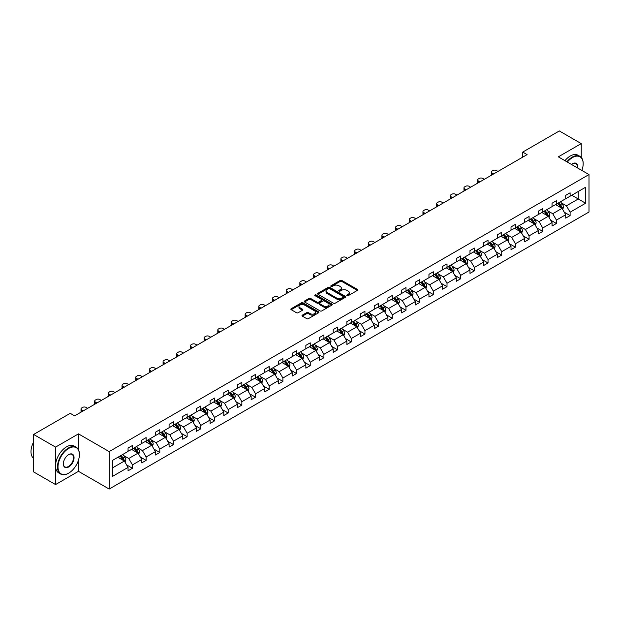 <?xml version="1.0" encoding="UTF-8"?>
<svg xmlns="http://www.w3.org/2000/svg" width="620" height="620" viewBox="0 0 620 620"><rect width="100%" height="100%" fill="white"/><g stroke="black" fill="none" stroke-linecap="round" stroke-linejoin="round"><path stroke-width="0.93" d="M346.999 295.678A0.853 0.488 0 0 0 348.208 295.678L357.353 290.4A1.217 0.705 0 0 0 357.709 289.904A1.217 0.705 0 0 0 357.353 289.401L341.86 280.457A1.217 0.705 0 0 0 340.14 280.457L330.995 285.743A0.853 0.488 0 0 0 332.196 286.432L333.382 285.75A3.898 2.248 0 0 1 338.892 285.75L340.178 286.494A3.898 2.248 0 0 1 341.326 288.091A3.898 2.248 0 0 1 340.178 289.679L339.001 290.362A0.853 0.488 0 0 0 340.202 291.059L341.387 290.369A3.898 2.248 0 0 1 346.89 290.369L348.184 291.121A3.898 2.248 0 0 1 349.324 292.71A3.898 2.248 0 0 1 348.184 294.298L346.999 294.981A0.853 0.488 0 0 0 346.999 295.678L346.999 294.981M302.358 315.138A1.217 0.705 0 0 0 302.002 315.634A1.217 0.705 0 0 0 302.358 316.138L306.706 318.641A1.217 0.705 0 0 0 308.427 318.641L318.579 312.782A1.217 0.705 0 0 0 318.936 312.286A1.217 0.705 0 0 0 318.579 311.79L303.087 302.847A1.217 0.705 0 0 0 301.367 302.847L291.214 308.706A1.217 0.705 0 0 0 290.858 309.202A1.217 0.705 0 0 0 291.214 309.698L296.461 312.728A1.217 0.705 0 0 0 298.181 312.728L302.529 310.225A1.217 0.705 0 0 0 302.885 309.729A1.217 0.705 0 0 0 302.529 309.225L299.925 307.729A3.255 1.883 0 0 1 298.972 306.396A3.255 1.883 0 0 1 300.987 304.66A3.255 1.883 0 0 1 304.529 305.071L314.728 310.953A3.255 1.883 0 0 1 315.681 312.286A3.255 1.883 0 0 1 313.673 314.022A3.255 1.883 0 0 1 310.124 313.612L308.427 312.635A1.217 0.705 0 0 0 306.706 312.635L302.358 315.138L302.358 316.138M78.477 433.876L55.552 447.113L33.627 434.457L33.627 471.913L55.552 484.569L78.477 471.332L109.159 489.048L109.159 451.593L78.477 433.876L78.477 449.756M581.242 157.395L581.242 143.608L558.318 156.845L589 174.561L109.159 451.593M581.242 143.608L559.325 130.952L522.722 152.086L522.722 157.147M33.627 434.457L70.231 413.323L74.617 415.857L527.101 154.613L522.722 152.086M333.467 303.196A1.217 0.705 0 0 0 335.188 303.196L345.348 297.329A1.217 0.705 0 0 0 345.704 296.833A1.217 0.705 0 0 0 345.348 296.337L329.856 287.393A1.217 0.705 0 0 0 328.135 287.393L317.975 293.252A1.217 0.705 0 0 0 317.618 293.748A1.217 0.705 0 0 0 317.975 294.252L333.467 303.196M315.347 295.864A0.853 0.488 0 0 1 316.216 295.98L316.216 294.965L331.964 304.063A1.217 0.705 0 0 1 332.32 304.56A1.217 0.705 0 0 1 331.964 305.055L321.811 310.915A1.217 0.705 0 0 1 320.083 310.915L304.598 301.971L308.938 299.483L308.938 298.468L304.598 300.979A1.217 0.705 0 0 0 304.242 301.475A1.217 0.705 0 0 0 304.598 301.971L304.598 300.979M308.938 299.483A1.217 0.705 0 0 1 310.667 299.483L310.667 298.468A1.217 0.705 0 0 0 308.938 298.468M310.667 298.468L316.944 302.095A1.217 0.705 0 0 0 318.665 302.095L321.548 300.437A1.217 0.705 0 0 0 321.904 299.94A1.217 0.705 0 0 0 321.548 299.437L315.007 295.663A0.853 0.488 0 0 1 316.216 294.965M55.552 447.113L55.552 484.569M112.538 460.373L128.053 451.414L128.053 448.02L132.44 445.493L132.44 448.88L141.732 443.517L141.732 440.123L146.119 437.596L146.119 440.99L155.411 435.62L155.411 432.233L159.79 429.699L159.79 433.093L169.09 427.722L169.09 424.336L173.468 421.802L173.468 425.196L182.761 419.825L182.761 416.439L187.147 413.904L187.147 417.299L196.439 411.936L196.439 408.541L200.826 406.007L200.826 409.401L210.118 404.039L210.118 400.644L214.504 398.11L214.504 401.504L223.797 396.141L223.797 392.747L228.176 390.22L228.176 393.607L237.476 388.244L237.476 384.849L241.854 382.323L241.854 385.71L251.147 380.347L251.147 376.952L255.533 374.426L255.533 377.812L264.825 372.45L264.825 369.055L269.212 366.529L269.212 369.915L278.504 364.552L278.504 361.166L282.89 358.631L282.89 362.026L292.183 356.655L292.183 353.268L296.562 350.734L296.562 354.129L305.854 348.758L305.854 345.371L310.24 342.837L310.24 346.231L319.533 340.861L319.533 337.474L323.919 334.94L323.919 338.334L333.211 332.971L333.211 329.577L337.598 327.042L337.598 330.437L346.89 325.074L346.89 321.679L351.269 319.153L351.269 322.54L360.569 317.176L360.569 313.782L364.947 311.256L364.947 314.642L374.24 309.279L374.24 305.885L378.626 303.358L378.626 306.745L387.919 301.382L387.919 297.988L392.305 295.461L392.305 298.848L401.597 293.485L401.597 290.098L405.984 287.564L405.984 290.958L415.276 285.588L415.276 282.201L419.655 279.667L419.655 283.061L428.955 277.69L428.955 274.303L433.334 271.769L433.334 275.164L442.626 269.793L442.626 266.406L447.012 263.872L447.012 267.267L456.305 261.904L456.305 258.509L460.691 255.975L460.691 259.369L469.983 254.006L469.983 250.612L474.37 248.078L474.37 251.472L483.662 246.109L483.662 242.715L488.041 240.188L488.041 243.575L497.341 238.212L497.341 234.817L501.72 232.291L501.72 235.678L511.012 230.315L511.012 226.92L515.398 224.394L515.398 227.78L524.691 222.417L524.691 219.023L529.077 216.496L529.077 219.891L538.369 214.52L538.369 211.133L542.756 208.599L542.756 211.994L552.048 206.623L552.048 203.236L556.427 200.702L556.427 204.096L565.719 198.726L565.719 195.339L570.106 192.805L570.106 196.199L585.621 187.24L585.621 203.236L570.106 212.195L570.106 215.582L565.719 218.116L565.719 214.722L556.427 220.092L556.427 223.479L552.048 226.013L552.048 222.619L542.756 227.99L542.756 231.376L538.369 233.911L538.369 230.516L529.077 235.879L529.077 239.274L524.691 241.808L524.691 238.413L515.398 243.776L515.398 247.171L511.012 249.705L511.012 246.31L501.72 251.674L501.72 255.068L497.341 257.594L497.341 254.208L488.041 259.571L488.041 262.965L483.662 265.492L483.662 262.105L474.37 267.468L474.37 270.863L469.983 273.389L469.983 270.002L460.691 275.365L460.691 278.76L456.305 281.286L456.305 277.899L447.012 283.262L447.012 286.649L442.626 289.183L442.626 285.789L433.334 291.16L433.334 294.547L428.955 297.081L428.955 293.686L419.655 299.057L419.655 302.444L415.276 304.978L415.276 301.584L405.984 306.954L405.984 310.341L401.597 312.875L401.597 309.481L392.305 314.844L392.305 318.238L387.919 320.772L387.919 317.378L378.626 322.741L378.626 326.135L374.24 328.662L374.24 325.275L364.947 330.638L364.947 334.033L360.569 336.559L360.569 333.173L351.269 338.536L351.269 341.93L346.89 344.457L346.89 341.07L337.598 346.433L337.598 349.827L333.211 352.354L333.211 348.967L323.919 354.33L323.919 357.717L319.533 360.251L319.533 356.856L310.24 362.227L310.24 365.614L305.854 368.148L305.854 364.754L296.562 370.125L296.562 373.511L292.183 376.046L292.183 372.651L282.89 378.022L282.89 381.409L278.504 383.943L278.504 380.548L269.212 385.911L269.212 389.306L264.825 391.84L264.825 388.446L255.533 393.808L255.533 397.203L251.147 399.729L251.147 396.343L241.854 401.706L241.854 405.1L237.476 407.627L237.476 404.24L228.176 409.603L228.176 412.998L223.797 415.524L223.797 412.137L214.504 417.5L214.504 420.895L210.118 423.421L210.118 420.035L200.826 425.397L200.826 428.784L196.439 431.318L196.439 427.924L187.147 433.295L187.147 436.682L182.761 439.216L182.761 435.821L173.468 441.192L173.468 444.579L169.09 447.113L169.09 443.719L159.79 449.089L159.79 452.476L155.411 455.01L155.411 451.616L146.119 456.979L146.119 460.373L141.732 462.907L141.732 459.513L132.44 464.876L132.44 468.271L128.053 470.805L128.053 467.41L112.538 476.369L112.538 460.373M109.159 489.048L589 212.017L589 174.561M131.564 449.392L138.051 453.135L128.758 458.498L123.682 455.568M128.758 458.498L132.44 464.876M138.051 453.135L141.732 459.513M128.053 450.6L128.758 451.011L132.44 448.88M145.235 441.494L151.73 445.238L142.437 450.6L137.361 447.671M142.437 450.6L146.119 456.979M151.73 445.238L155.411 451.616M141.732 442.711L142.437 443.114L146.119 440.99M158.914 433.597L165.4 437.34L156.108 442.711L151.04 439.782M156.108 442.711L159.79 449.089M165.4 437.34L169.09 443.719M155.411 434.814L156.108 435.217L159.79 433.093M172.593 425.7L179.079 429.443L169.787 434.814L164.711 431.884M169.787 434.814L173.468 441.192M179.079 429.443L182.761 435.821M169.09 426.917L169.787 427.32L173.468 425.196M186.271 417.803L192.758 421.546L183.466 426.917L178.389 423.987M183.466 426.917L187.147 433.295M192.758 421.546L196.439 427.924M182.761 419.019L183.466 419.422L187.147 417.299M199.95 409.905L206.437 413.656L197.144 419.019L192.068 416.09M197.144 419.019L200.826 425.397M206.437 413.656L210.118 420.035M196.439 411.122L197.144 411.525L200.826 409.401M213.621 402.008L220.115 405.759L210.815 411.122L205.747 408.193M210.815 411.122L214.504 417.5M220.115 405.759L223.797 412.137M210.118 403.225L210.815 403.628L214.504 401.504M227.3 394.111L233.787 397.862L224.494 403.225L219.418 400.295M224.494 403.225L228.176 409.603M233.787 397.862L237.476 404.24M223.797 395.328L224.494 395.731L228.176 393.607M240.978 386.221L247.465 389.965L238.173 395.328L233.097 392.398M238.173 395.328L241.854 401.706M247.465 389.965L251.147 396.343M237.476 387.43L238.173 387.841L241.854 385.71M254.657 378.324L261.144 382.067L251.852 387.43L246.776 384.501M251.852 387.43L255.533 393.808M261.144 382.067L264.825 388.446M251.147 379.533L251.852 379.944L255.533 377.812M268.336 370.427L274.823 374.17L265.531 379.533L260.454 376.603M265.531 379.533L269.212 385.911M274.823 374.17L278.504 380.548M264.825 371.644L265.531 372.047L269.212 369.915M282.007 362.529L288.502 366.273L279.202 371.644L274.133 368.714M279.202 371.644L282.89 378.022M288.502 366.273L292.183 372.651M278.504 363.746L279.202 364.149L282.89 362.026M295.686 354.632L302.173 358.376L292.88 363.746L287.804 360.817M292.88 363.746L296.562 370.125M302.173 358.376L305.854 364.754M292.183 355.849L292.88 356.252L296.562 354.129M309.365 346.735L315.851 350.478L306.559 355.849L301.483 352.92M306.559 355.849L310.24 362.227M315.851 350.478L319.533 356.856M305.854 347.952L306.559 348.355L310.24 346.231M323.043 338.838L329.53 342.589L320.238 347.952L315.162 345.022M320.238 347.952L323.919 354.33M329.53 342.589L333.211 348.967M319.533 340.054L320.238 340.458L323.919 338.334M336.722 330.94L343.209 334.692L333.917 340.054L328.84 337.125M333.917 340.054L337.598 346.433M343.209 334.692L346.89 341.07M333.211 332.157L333.917 332.56L337.598 330.437M350.393 323.043L356.88 326.794L347.588 332.157L342.519 329.228M347.588 332.157L351.269 338.536M356.88 326.794L360.569 333.173M346.89 324.26L347.588 324.663L351.269 322.54M364.072 315.154L370.558 318.897L361.266 324.26L356.19 321.331M361.266 324.26L364.947 330.638M370.558 318.897L374.24 325.275M360.569 316.363L361.266 316.774L364.947 314.642M377.751 307.257L384.237 311L374.945 316.363L369.869 313.433M374.945 316.363L378.626 322.741M384.237 311L387.919 317.378M374.24 308.466L374.945 308.876L378.626 306.745M391.429 299.359L397.916 303.103L388.624 308.466L383.548 305.536M388.624 308.466L392.305 314.844M397.916 303.103L401.597 309.481M387.919 300.576L388.624 300.979L392.305 298.848M405.1 291.462L411.595 295.205L402.295 300.576L397.226 297.647M402.295 300.576L405.984 306.954M411.595 295.205L415.276 301.584M401.597 292.679L402.295 293.082L405.984 290.958M418.779 283.565L425.266 287.308L415.974 292.679L410.905 289.749M415.974 292.679L419.655 299.057M425.266 287.308L428.955 293.686M415.276 284.781L415.974 285.185L419.655 283.061M432.458 275.668L438.945 279.411L429.652 284.781L424.576 281.852M429.652 284.781L433.334 291.16M438.945 279.411L442.626 285.789M428.955 276.884L429.652 277.287L433.334 275.164M446.137 267.77L452.623 271.521L443.331 276.884L438.255 273.955M443.331 276.884L447.012 283.262M452.623 271.521L456.305 277.899M442.626 268.987L443.331 269.39L447.012 267.267M459.815 259.873L466.302 263.624L457.01 268.987L451.933 266.058M457.01 268.987L460.691 275.365M466.302 263.624L469.983 270.002M456.305 261.09L457.01 261.493L460.691 259.369M473.486 251.976L479.981 255.727L470.681 261.09L465.612 258.16M470.681 261.09L474.37 267.468M479.981 255.727L483.662 262.105M469.983 253.192L470.681 253.596L474.37 251.472M487.165 244.086L493.652 247.829L484.36 253.192L479.283 250.263M484.36 253.192L488.041 259.571M493.652 247.829L497.341 254.208M483.662 245.295L484.36 245.706L488.041 243.575M500.844 236.189L507.331 239.932L498.038 245.295L492.962 242.366M498.038 245.295L501.72 251.674M507.331 239.932L511.012 246.31M497.341 237.398L498.038 237.809L501.72 235.678M514.523 228.292L521.009 232.035L511.717 237.398L506.641 234.469M511.717 237.398L515.398 243.776M521.009 232.035L524.691 238.413M511.012 229.508L511.717 229.912L515.398 227.78M528.201 220.394L534.688 224.138L525.396 229.508L520.32 226.571M525.396 229.508L529.077 235.879M534.688 224.138L538.369 230.516M524.691 221.611L525.396 222.014L529.077 219.891M541.872 212.497L548.367 216.24L539.067 221.611L533.998 218.682M539.067 221.611L542.756 227.99M548.367 216.24L552.048 222.619M538.369 213.714L539.067 214.117L542.756 211.994M555.551 204.6L562.038 208.343L552.745 213.714L547.669 210.785M552.745 213.714L556.427 220.092M562.038 208.343L565.719 214.722M552.048 205.817L552.745 206.22L556.427 204.096M571.772 195.238L578.259 198.981L566.424 205.817L561.348 202.887M566.424 205.817L570.106 212.195M585.621 203.236L578.259 198.981L578.259 191.487L585.621 187.24M565.719 197.919L566.424 198.323L570.106 196.199M112.538 467.868L124.372 461.032L117.885 457.289M124.372 461.032L128.053 467.41M564.278 212.218L570.106 215.582M550.599 220.115L556.427 223.479M536.92 228.013L542.756 231.376M523.241 235.91L529.077 239.274M509.57 243.807L515.398 247.171M495.892 251.704L501.72 255.068M482.213 259.594L488.041 262.965M468.534 267.491L474.37 270.863M454.863 275.388L460.691 278.76M441.184 283.286L447.012 286.649M427.506 291.183L433.334 294.547M413.827 299.08L419.655 302.444M400.148 306.978L405.984 310.341M386.477 314.875L392.305 318.238M372.798 322.772L378.626 326.135M359.12 330.662L364.947 334.033M345.441 338.559L351.269 341.93M331.762 346.456L337.598 349.827M318.091 354.353L323.919 357.717M304.412 362.251L310.24 365.614M290.733 370.148L296.562 373.511M277.055 378.045L282.89 381.409M263.376 385.942L269.212 389.306M249.705 393.84L255.533 397.203M236.026 401.729L241.854 405.1M222.347 409.626L228.176 412.998M208.669 417.524L214.504 420.895M194.998 425.421L200.826 428.784M181.319 433.318L187.147 436.682M167.64 441.215L173.468 444.579M153.962 449.113L159.79 452.476M140.283 457.01L146.119 460.373M126.612 464.907L132.44 468.271M78.477 471.332L78.477 460.149M347.34 295.794L348.184 295.314A3.898 2.248 0 0 0 349.324 293.717L349.324 292.71M341.326 288.091L341.326 289.098A3.898 2.248 0 0 1 340.178 290.687L339.341 291.175M357.353 289.401L357.353 290.4L341.86 281.472A1.217 0.705 0 0 0 340.14 281.472L331.336 286.556M345.348 296.337L345.348 297.329L329.856 288.401A1.217 0.705 0 0 0 328.135 288.401L317.998 294.26L317.975 293.252M343.193 297.181A0.853 0.488 0 0 0 343.193 296.484L329.6 288.633A0.853 0.488 0 0 0 328.391 288.633L327.143 289.354A3.898 2.248 0 0 0 326.004 290.943A3.898 2.248 0 0 0 327.143 292.531L336.435 297.902A3.898 2.248 0 0 0 341.946 297.902L343.193 297.181L343.193 298.189A0.853 0.488 0 0 0 343.441 297.848L343.441 296.833M326.004 290.943L326.004 291.958A3.898 2.248 0 0 0 327.143 293.547L327.143 292.531M343.193 298.189L341.946 298.91A3.898 2.248 0 0 1 336.435 298.91L327.143 293.547M310.667 299.483L316.944 303.11A1.217 0.705 0 0 0 318.665 303.11L321.548 301.444A1.217 0.705 0 0 0 321.904 300.948L321.904 299.94M316.216 295.98L331.948 305.063M323.462 305.862A3.255 1.883 0 0 0 327.011 306.272A3.255 1.883 0 0 0 329.019 304.536A3.255 1.883 0 0 0 328.065 303.203L324.477 301.126A1.217 0.705 0 0 0 322.757 301.126L319.874 302.793A1.217 0.705 0 0 0 319.517 303.288A1.217 0.705 0 0 0 319.874 303.785L323.462 305.862L323.462 306.877A3.255 1.883 0 0 0 327.011 307.28A3.255 1.883 0 0 0 329.019 305.544L329.019 304.536M319.517 303.288L319.517 304.304A1.217 0.705 0 0 0 319.874 304.8L319.874 303.785M323.462 306.877L319.874 304.8M315.681 312.286L315.681 313.294A3.255 1.883 0 0 1 313.673 315.03A3.255 1.883 0 0 1 310.124 314.627L308.427 313.642A1.217 0.705 0 0 0 306.706 313.642L302.374 316.146M298.972 306.396L298.972 307.412A3.255 1.883 0 0 0 299.925 308.737L299.925 307.729M302.529 309.225L302.529 310.225L299.925 308.737M318.579 311.79L318.579 312.782L303.087 303.854A1.217 0.705 0 0 0 301.367 303.854L291.229 309.713M562.704 209.498L563.51 207.173A3.286 1.899 -120 0 0 562.464 204.375L560.495 201.748M493.613 173.949L492.055 173.058A2.48 1.434 -0 0 1 491.335 172.042A2.48 1.434 -0 0 1 492.055 171.035L492.939 170.523A2.48 1.434 -0 0 1 496.442 170.523L497.992 171.422M556.969 205.414L556.109 204.274M491.536 175.15A2.48 1.434 180 0 1 491.335 174.577L491.335 172.042M561.557 208.064L561.736 207.312A3.286 1.899 -120 0 0 560.798 205.336L558.829 202.709M558.008 203.182L560.17 206.072A1.674 0.969 60 0 1 560.48 206.584L561.736 207.312M557.775 203.313L559.744 205.941A3.286 1.899 60 0 1 560.565 207.499M581.855 170.438A15.128 8.734 120 0 0 583.172 163.75A15.128 8.734 120 0 0 572.477 157.573A15.128 8.734 120 0 0 567.339 162.053M566.882 161.789A15.5 8.951 -60 0 1 572.214 157.124A15.5 8.951 -60 0 1 579.964 156.356A15.5 8.951 -60 0 1 583.172 163.448A15.5 8.951 -60 0 1 583.172 163.602M571.47 164.44A7.564 4.363 -60 0 1 572.477 163.75L572.477 163.75A7.564 4.363 -60 0 1 577.724 168.051M564.96 160.673A15.5 8.951 -60 0 1 570.284 156.008A15.5 8.951 -60 0 1 578.034 155.24L579.964 156.356M577.236 167.764A7.192 4.154 120 0 0 575.81 163.548A7.192 4.154 120 0 0 572.337 163.827M68.44 473.285L68.704 473.13A15.128 8.734 120 0 0 68.704 473.13A15.128 8.734 120 0 0 79.399 454.6A15.128 8.734 120 0 0 68.696 448.43A15.128 8.734 120 0 0 58.001 466.953A15.128 8.734 120 0 0 68.696 473.13L68.44 473.285A15.5 8.951 -60 0 1 60.69 474.052A15.5 8.951 -60 0 1 58.311 461.629A15.5 8.951 -60 0 1 68.44 447.973A15.5 8.951 -60 0 1 76.183 447.206A15.5 8.951 -60 0 1 79.399 454.297A15.5 8.951 -60 0 1 79.399 454.452M68.696 466.953A7.564 4.363 -60 0 1 63.349 463.868A7.564 4.363 -60 0 1 68.696 454.6L68.696 454.6A7.564 4.363 -60 0 1 74.051 457.692A7.564 4.363 -60 0 1 68.696 466.953M63.356 463.714A7.192 4.154 120 0 0 64.844 466.852A7.192 4.154 120 0 0 68.44 466.496A7.192 4.154 120 0 0 73.137 460.164A7.192 4.154 120 0 0 72.036 454.398A7.192 4.154 120 0 0 68.564 454.685M60.69 474.052L58.76 472.936A15.5 8.951 -60 0 1 56.381 460.513A15.5 8.951 -60 0 1 66.51 446.857A15.5 8.951 -60 0 1 74.26 446.09L76.183 447.206M33.627 456.219A15.5 8.951 -60 0 1 33.627 449.136M33.627 458.374A15.5 8.951 -60 0 1 33.627 441.921M549.033 217.395L549.839 215.07A3.286 1.899 -120 0 0 548.785 212.272L546.817 209.645M479.934 181.846L478.384 180.955A2.48 1.434 -0 0 1 477.656 179.94A2.48 1.434 -0 0 1 478.384 178.924L479.26 178.421A2.48 1.434 -0 0 1 482.763 178.421L484.321 179.32M543.29 213.311L542.438 212.172M477.865 183.04A2.48 1.434 180 0 1 477.656 182.474L477.656 179.94M547.879 215.962L548.064 215.21A3.286 1.899 -120 0 0 547.119 213.233L545.15 210.606M544.329 211.079L546.499 213.97A1.674 0.969 60 0 1 546.801 214.481L548.064 215.21M544.104 211.211L546.073 213.838A3.286 1.899 60 0 1 546.886 215.388M535.355 225.292L536.161 222.968A3.286 1.899 -120 0 0 535.107 220.17L533.138 217.542M466.256 189.743L464.706 188.852A2.48 1.434 -0 0 1 463.977 187.837A2.48 1.434 -0 0 1 464.706 186.822L465.581 186.318A2.48 1.434 -0 0 1 469.092 186.318L470.642 187.217M529.612 221.208L528.759 220.069M464.186 190.937A2.48 1.434 180 0 1 463.977 190.363L463.977 187.837M534.2 223.859L534.386 223.107A3.286 1.899 -120 0 0 533.448 221.131L531.48 218.504M530.65 218.976L532.82 221.867A1.674 0.969 60 0 1 533.122 222.379L534.386 223.107M530.425 219.108L532.394 221.735A3.286 1.899 60 0 1 533.208 223.285M521.676 233.19L522.482 230.865A3.286 1.899 -120 0 0 521.436 228.067L519.467 225.432M452.577 197.641L451.027 196.742A2.48 1.434 -0 0 1 450.298 195.734A2.48 1.434 -0 0 1 451.027 194.719L451.903 194.215A2.48 1.434 -0 0 1 455.413 194.215L456.963 195.106M515.933 229.106L515.081 227.966M450.507 198.834A2.48 1.434 180 0 1 450.298 198.261L450.298 195.734M520.521 231.756L520.707 231.004A3.286 1.899 -120 0 0 519.769 229.028L517.801 226.401M516.979 226.874L519.142 229.764A1.674 0.969 60 0 1 519.444 230.276L520.707 231.004M516.747 227.005L518.715 229.633A3.286 1.899 60 0 1 519.537 231.183M507.997 241.087L508.803 238.754A3.286 1.899 -120 0 0 507.757 235.956L505.788 233.329M438.906 205.538L437.348 204.639A2.48 1.434 -0 0 1 436.627 203.631A2.48 1.434 -0 0 1 437.348 202.616L438.224 202.112A2.48 1.434 -0 0 1 441.735 202.112L443.285 203.004M502.254 237.003L501.402 235.863M436.829 206.731A2.48 1.434 180 0 1 436.627 206.158L436.627 203.631M506.85 239.653L507.028 238.901A3.286 1.899 -120 0 0 506.091 236.925L504.122 234.29M503.3 234.771L505.463 237.662A1.674 0.969 60 0 1 505.773 238.173L507.028 238.901M503.068 234.903L505.036 237.53A3.286 1.899 60 0 1 505.858 239.08M494.318 248.984L495.124 246.651A3.286 1.899 -120 0 0 494.078 243.854L492.11 241.226M425.227 213.435L423.677 212.536A2.48 1.434 -0 0 1 422.949 211.529A2.48 1.434 -0 0 1 423.677 210.513L424.553 210.01A2.48 1.434 -0 0 1 428.056 210.01L429.606 210.901M488.583 244.9L487.723 243.761M423.158 214.629A2.48 1.434 180 0 1 422.949 214.055L422.949 211.529M493.171 247.551L493.357 246.791A3.286 1.899 -120 0 0 492.412 244.815L490.443 242.188M489.622 242.668L491.784 245.559A1.674 0.969 60 0 1 492.094 246.062L493.357 246.791M489.389 242.8L491.358 245.427A3.286 1.899 60 0 1 492.179 246.977M480.647 256.882L481.453 254.549A3.286 1.899 -120 0 0 480.399 251.751L478.431 249.124M411.548 221.332L409.998 220.433A2.48 1.434 -0 0 1 409.27 219.418A2.48 1.434 -0 0 1 409.998 218.411L410.874 217.907A2.48 1.434 -0 0 1 414.377 217.907L415.935 218.798M474.904 252.797L474.052 251.658M409.479 222.526A2.48 1.434 180 0 1 409.27 221.952L409.27 219.418M479.493 255.448L479.679 254.688A3.286 1.899 -120 0 0 478.733 252.712L476.764 250.085M475.943 250.565L478.113 253.456A1.674 0.969 60 0 1 478.415 253.96L479.679 254.688M475.718 250.697L477.687 253.324A3.286 1.899 60 0 1 478.5 254.874M466.969 264.779L467.775 262.446A3.286 1.899 -120 0 0 466.728 259.648L464.76 257.021M397.87 229.229L396.32 228.331A2.48 1.434 -0 0 1 395.591 227.315A2.48 1.434 -0 0 1 396.32 226.308L397.195 225.796A2.48 1.434 -0 0 1 400.706 225.796L402.256 226.695M461.226 260.695L460.373 259.555M395.8 230.423A2.48 1.434 180 0 1 395.591 229.85L395.591 227.315M465.814 263.345L466 262.586A3.286 1.899 -120 0 0 465.062 260.609L463.094 257.982M462.264 258.455L464.434 261.353A1.674 0.969 60 0 1 464.736 261.857L466 262.586M462.039 258.594L464.008 261.221A3.286 1.899 60 0 1 464.822 262.772M453.29 272.668L454.096 270.343A3.286 1.899 -120 0 0 453.05 267.546L451.081 264.918M384.191 237.119L382.641 236.228A2.48 1.434 -0 0 1 381.912 235.213A2.48 1.434 -0 0 1 382.641 234.205L383.517 233.694A2.48 1.434 -0 0 1 387.027 233.694L388.577 234.593M447.547 268.592L446.695 267.445M382.122 238.32A2.48 1.434 180 0 1 381.912 237.747L381.912 235.213M452.135 271.235L452.321 270.483A3.286 1.899 -120 0 0 451.383 268.507L449.415 265.879M448.593 266.352L450.756 269.243A1.674 0.969 60 0 1 451.058 269.754L452.321 270.483M448.361 266.484L450.329 269.111A3.286 1.899 60 0 1 451.151 270.669M439.611 280.565L440.417 278.24A3.286 1.899 -120 0 0 439.371 275.443L437.402 272.815M370.52 245.016L368.962 244.125A2.48 1.434 -0 0 1 368.241 243.11A2.48 1.434 -0 0 1 368.962 242.102L369.846 241.591A2.48 1.434 -0 0 1 373.349 241.591L374.899 242.49M433.868 276.481L433.016 275.342M368.443 246.218A2.48 1.434 180 0 1 368.241 245.644L368.241 243.11M438.464 279.132L438.642 278.38A3.286 1.899 -120 0 0 437.704 276.404L435.736 273.776M434.914 274.249L437.077 277.14A1.674 0.969 60 0 1 437.387 277.651L438.642 278.38M434.682 274.381L436.65 277.008A3.286 1.899 60 0 1 437.472 278.566M425.932 288.463L426.738 286.138A3.286 1.899 -120 0 0 425.692 283.34L423.724 280.713M356.841 252.913L355.291 252.022A2.48 1.434 -0 0 1 354.562 251.007A2.48 1.434 -0 0 1 355.291 249.992L356.167 249.488A2.48 1.434 -0 0 1 359.67 249.488L361.22 250.387M420.197 284.379L419.345 283.239M354.772 254.115A2.48 1.434 180 0 1 354.562 253.541L354.562 251.007M424.785 287.029L424.971 286.277A3.286 1.899 -120 0 0 424.026 284.301L422.057 281.674M421.236 282.147L423.406 285.037A1.674 0.969 60 0 1 423.708 285.549L424.971 286.277M421.003 282.278L422.972 284.906A3.286 1.899 60 0 1 423.793 286.456M412.261 296.36L413.067 294.035A3.286 1.899 -120 0 0 412.013 291.237L410.045 288.61M343.162 260.811L341.612 259.92A2.48 1.434 -0 0 1 340.884 258.904A2.48 1.434 -0 0 1 341.612 257.889L342.488 257.385A2.48 1.434 -0 0 1 345.991 257.385L347.549 258.284M406.518 292.276L405.666 291.137M341.093 262.004A2.48 1.434 180 0 1 340.884 261.438L340.884 258.904M411.107 294.926L411.293 294.175A3.286 1.899 -120 0 0 410.347 292.198L408.379 289.571M407.557 290.044L409.727 292.935A1.674 0.969 60 0 1 410.029 293.446L411.293 294.175M407.332 290.175L409.301 292.803A3.286 1.899 60 0 1 410.114 294.353M398.582 304.257L399.389 301.932A3.286 1.899 -120 0 0 398.342 299.135L396.374 296.5M329.483 268.708L327.933 267.809A2.48 1.434 -0 0 1 327.205 266.801A2.48 1.434 -0 0 1 327.933 265.786L328.809 265.283A2.48 1.434 -0 0 1 332.32 265.283L333.87 266.174M392.84 300.173L391.987 299.034M327.414 269.901A2.48 1.434 180 0 1 327.205 269.328L327.205 266.801M397.428 302.824L397.614 302.072A3.286 1.899 -120 0 0 396.676 300.096L394.708 297.468M393.878 297.941L396.048 300.832A1.674 0.969 60 0 1 396.351 301.343L397.614 302.072M393.654 298.073L395.622 300.7A3.286 1.899 60 0 1 396.444 302.25M384.904 312.154L385.71 309.822A3.286 1.899 -120 0 0 384.663 307.024L382.695 304.397M315.805 276.605L314.255 275.706A2.48 1.434 -0 0 1 313.534 274.699A2.48 1.434 -0 0 1 314.255 273.683L315.131 273.18A2.48 1.434 -0 0 1 318.641 273.18L320.191 274.071M379.161 308.07L378.308 306.931M313.736 277.799A2.48 1.434 180 0 1 313.534 277.225L313.534 274.699M383.749 310.721L383.935 309.969A3.286 1.899 -120 0 0 382.997 307.993L381.029 305.358M380.207 305.838L382.37 308.729A1.674 0.969 60 0 1 382.672 309.24L383.935 309.969M379.975 305.97L381.943 308.597A3.286 1.899 60 0 1 382.765 310.147M371.225 320.052L372.031 317.719A3.286 1.899 -120 0 0 370.985 314.921L369.016 312.294M302.134 284.502L300.576 283.603A2.48 1.434 -0 0 1 299.855 282.596A2.48 1.434 -0 0 1 300.576 281.581L301.46 281.077A2.48 1.434 -0 0 1 304.963 281.077L306.512 281.968M365.482 315.967L364.63 314.828M300.057 285.696A2.48 1.434 180 0 1 299.855 285.123L299.855 282.596M370.078 318.618L370.256 317.858A3.286 1.899 -120 0 0 369.319 315.882L367.35 313.255M366.529 313.736L368.691 316.626A1.674 0.969 60 0 1 369.001 317.13L370.256 317.858M366.296 313.867L368.264 316.495A3.286 1.899 60 0 1 369.086 318.045M357.546 327.949L358.352 325.616A3.286 1.899 -120 0 0 357.306 322.819L355.338 320.191M288.455 292.4L286.905 291.501A2.48 1.434 -0 0 1 286.176 290.493A2.48 1.434 -0 0 1 286.905 289.478L287.781 288.974A2.48 1.434 -0 0 1 291.284 288.974L292.834 289.865M351.811 323.865L350.959 322.726M286.386 293.593A2.48 1.434 180 0 1 286.176 293.02L286.176 290.493M356.399 326.515L356.585 325.756A3.286 1.899 -120 0 0 355.64 323.779L353.671 321.152M352.85 321.633L355.02 324.524A1.674 0.969 60 0 1 355.322 325.027L356.585 325.756M352.625 321.764L354.594 324.392A3.286 1.899 60 0 1 355.407 325.942M343.875 335.846L344.681 333.513A3.286 1.899 -120 0 0 343.627 330.716L341.659 328.089M274.776 300.297L273.226 299.398A2.48 1.434 -0 0 1 272.498 298.383A2.48 1.434 -0 0 1 273.226 297.375L274.102 296.864A2.48 1.434 -0 0 1 277.613 296.864L279.163 297.763M338.132 331.762L337.28 330.623M272.707 301.49A2.48 1.434 180 0 1 272.498 300.917L272.498 298.383M342.721 334.413L342.906 333.653A3.286 1.899 -120 0 0 341.961 331.677L339.993 329.05M339.171 329.522L341.341 332.421A1.674 0.969 60 0 1 341.643 332.925L342.906 333.653M338.946 329.662L340.915 332.289A3.286 1.899 60 0 1 341.728 333.839M330.197 343.736L331.003 341.411A3.286 1.899 -120 0 0 329.956 338.613L327.988 335.986M261.097 308.187L259.548 307.295A2.48 1.434 -0 0 1 258.819 306.28A2.48 1.434 -0 0 1 259.548 305.272L260.423 304.761A2.48 1.434 -0 0 1 263.934 304.761L265.484 305.66M324.454 339.659L323.601 338.52M259.028 309.388A2.48 1.434 180 0 1 258.819 308.814L258.819 306.28M329.042 342.302L329.228 341.55A3.286 1.899 -120 0 0 328.29 339.574L326.322 336.947M325.492 337.42L327.662 340.318A1.674 0.969 60 0 1 327.964 340.822L329.228 341.55M325.267 337.551L327.236 340.178A3.286 1.899 60 0 1 328.058 341.736M316.518 351.633L317.324 349.308A3.286 1.899 -120 0 0 316.278 346.51L314.309 343.883M247.419 316.084L245.869 315.192A2.48 1.434 -0 0 1 245.148 314.177A2.48 1.434 -0 0 1 245.869 313.17L246.745 312.658A2.48 1.434 -0 0 1 250.255 312.658L251.805 313.557M310.775 347.549L309.923 346.41M245.35 317.285A2.48 1.434 180 0 1 245.148 316.712L245.148 314.177M315.371 350.199L315.549 349.447A3.286 1.899 -120 0 0 314.611 347.471L312.643 344.844M311.821 345.317L313.983 348.208A1.674 0.969 60 0 1 314.286 348.719L315.549 349.447M311.589 345.449L313.557 348.076A3.286 1.899 60 0 1 314.379 349.634M302.839 359.53L303.645 357.205A3.286 1.899 -120 0 0 302.599 354.408L300.63 351.78M233.748 323.981L232.19 323.09A2.48 1.434 -0 0 1 231.469 322.075A2.48 1.434 -0 0 1 232.19 321.059L233.074 320.555A2.48 1.434 -0 0 1 236.577 320.555L238.126 321.454M297.104 355.446L296.244 354.307M231.671 325.182A2.48 1.434 180 0 1 231.469 324.609L231.469 322.075M301.692 358.096L301.87 357.345A3.286 1.899 -120 0 0 300.933 355.369L298.964 352.741M298.142 353.214L300.305 356.105A1.674 0.969 60 0 1 300.615 356.616L301.87 357.345M297.91 353.346L299.879 355.973A3.286 1.899 60 0 1 300.7 357.523M289.168 367.428L289.974 365.103A3.286 1.899 -120 0 0 288.92 362.305L286.952 359.678M220.069 331.878L218.519 330.987A2.48 1.434 -0 0 1 217.79 329.972A2.48 1.434 -0 0 1 218.519 328.957L219.395 328.453A2.48 1.434 -0 0 1 222.898 328.453L224.456 329.352M283.425 363.343L282.573 362.204M218 333.072A2.48 1.434 180 0 1 217.79 332.506L217.79 329.972M288.013 365.994L288.199 365.242A3.286 1.899 -120 0 0 287.254 363.266L285.285 360.638M284.464 361.111L286.634 364.002A1.674 0.969 60 0 1 286.936 364.513L288.199 365.242M284.239 361.243L286.208 363.87A3.286 1.899 60 0 1 287.021 365.42M275.489 375.325L276.295 373A3.286 1.899 -120 0 0 275.241 370.202L273.273 367.575M206.39 339.776L204.84 338.877A2.48 1.434 -0 0 1 204.112 337.869A2.48 1.434 -0 0 1 204.84 336.854L205.716 336.35A2.48 1.434 -0 0 1 209.227 336.35L210.777 337.241M269.747 371.24L268.894 370.101M204.321 340.969A2.48 1.434 180 0 1 204.112 340.396L204.112 337.869M274.335 373.891L274.521 373.139A3.286 1.899 -120 0 0 273.583 371.163L271.614 368.536M270.785 369.009L272.955 371.899A1.674 0.969 60 0 1 273.257 372.411L274.521 373.139M270.56 369.14L272.529 371.767A3.286 1.899 60 0 1 273.342 373.317M261.81 383.222L262.617 380.889A3.286 1.899 -120 0 0 261.57 378.091L259.602 375.464M192.712 347.673L191.161 346.774A2.48 1.434 -0 0 1 190.433 345.766A2.48 1.434 -0 0 1 191.161 344.751L192.037 344.247A2.48 1.434 -0 0 1 195.548 344.247L197.098 345.138M256.068 379.138L255.215 377.999M190.642 348.866A2.48 1.434 180 0 1 190.433 348.293L190.433 345.766M260.656 381.788L260.842 381.037A3.286 1.899 -120 0 0 259.904 379.06L257.935 376.433M257.114 376.906L259.276 379.797A1.674 0.969 60 0 1 259.579 380.308L260.842 381.037M256.882 377.038L258.85 379.665A3.286 1.899 60 0 1 259.672 381.215M248.132 391.119L248.938 388.787A3.286 1.899 -120 0 0 247.892 385.989L245.923 383.362M179.041 355.57L177.483 354.671A2.48 1.434 -0 0 1 176.762 353.663A2.48 1.434 -0 0 1 177.483 352.648L178.358 352.144A2.48 1.434 -0 0 1 181.869 352.144L183.419 353.036M242.389 387.035L241.537 385.896M176.964 356.763A2.48 1.434 180 0 1 176.762 356.19L176.762 353.663M246.985 389.685L247.163 388.926A3.286 1.899 -120 0 0 246.225 386.95L244.257 384.322M243.435 384.803L245.597 387.694A1.674 0.969 60 0 1 245.908 388.197L247.163 388.926M243.203 384.935L245.171 387.562A3.286 1.899 60 0 1 245.993 389.112M234.453 399.017L235.259 396.684A3.286 1.899 -120 0 0 234.213 393.886L232.244 391.259M165.362 363.467L163.812 362.568A2.48 1.434 -0 0 1 163.083 361.561A2.48 1.434 -0 0 1 163.812 360.546L164.688 360.042A2.48 1.434 -0 0 1 168.191 360.042L169.741 360.933M228.718 394.932L227.858 393.793M163.292 364.661A2.48 1.434 180 0 1 163.083 364.087L163.083 361.561M233.306 397.583L233.492 396.823A3.286 1.899 -120 0 0 232.547 394.847L230.578 392.22M229.756 392.7L231.919 395.591A1.674 0.969 60 0 1 232.229 396.095L233.492 396.823M229.524 392.832L231.493 395.459A3.286 1.899 60 0 1 232.314 397.009M220.782 406.914L221.588 404.581A3.286 1.899 -120 0 0 220.534 401.783L218.565 399.156M151.683 371.365L150.133 370.466A2.48 1.434 -0 0 1 149.405 369.45A2.48 1.434 -0 0 1 150.133 368.443L151.009 367.931A2.48 1.434 -0 0 1 154.512 367.931L156.07 368.83M215.039 402.829L214.187 401.69M149.614 372.558A2.48 1.434 180 0 1 149.405 371.985L149.405 369.45M219.627 405.48L219.813 404.721A3.286 1.899 -120 0 0 218.868 402.744L216.899 400.117M216.078 400.597L218.248 403.488A1.674 0.969 60 0 1 218.55 403.992L219.813 404.721M215.853 400.729L217.822 403.357A3.286 1.899 60 0 1 218.635 404.907M207.103 414.811L207.909 412.478A3.286 1.899 -120 0 0 206.863 409.68L204.894 407.053M138.004 379.262L136.454 378.363A2.48 1.434 -0 0 1 135.726 377.347A2.48 1.434 -0 0 1 136.454 376.34L137.33 375.829A2.48 1.434 -0 0 1 140.841 375.829L142.391 376.728M201.361 410.727L200.508 409.588M135.935 380.455A2.48 1.434 180 0 1 135.726 379.882L135.726 377.347M205.949 413.37L206.135 412.618A3.286 1.899 -120 0 0 205.197 410.642L203.228 408.014M202.399 408.487L204.569 411.386A1.674 0.969 60 0 1 204.871 411.889L206.135 412.618M202.174 408.619L204.143 411.246A3.286 1.899 60 0 1 204.956 412.804M193.425 422.7L194.231 420.375A3.286 1.899 -120 0 0 193.184 417.578L191.216 414.95M124.325 387.151L122.775 386.26A2.48 1.434 -0 0 1 122.047 385.245A2.48 1.434 -0 0 1 122.775 384.237L123.651 383.726A2.48 1.434 -0 0 1 127.162 383.726L128.712 384.625M187.682 418.616L186.829 417.477M122.256 388.353A2.48 1.434 180 0 1 122.047 387.779L122.047 385.245M192.27 421.267L192.456 420.515A3.286 1.899 -120 0 0 191.518 418.539L189.55 415.911M188.728 416.384L190.89 419.275A1.674 0.969 60 0 1 191.192 419.786L192.456 420.515M188.495 416.516L190.464 419.143A3.286 1.899 60 0 1 191.286 420.701M179.746 430.598L180.552 428.273A3.286 1.899 -120 0 0 179.506 425.475L177.537 422.848M110.654 395.048L109.097 394.157A2.48 1.434 -0 0 1 108.376 393.142A2.48 1.434 -0 0 1 109.097 392.127L109.98 391.623A2.48 1.434 -0 0 1 113.483 391.623L115.033 392.522M174.003 426.514L173.15 425.374M108.578 396.25A2.48 1.434 180 0 1 108.376 395.676L108.376 393.142M178.599 429.164L178.777 428.412A3.286 1.899 -120 0 0 177.839 426.436L175.871 423.809M175.049 424.282L177.212 427.172A1.674 0.969 60 0 1 177.522 427.684L178.777 428.412M174.817 424.413L176.785 427.041A3.286 1.899 60 0 1 177.607 428.591M166.067 438.495L166.873 436.17A3.286 1.899 -120 0 0 165.827 433.372L163.858 430.745M96.976 402.946L95.426 402.055A2.48 1.434 -0 0 1 94.697 401.039A2.48 1.434 -0 0 1 95.426 400.024L96.302 399.52A2.48 1.434 -0 0 1 99.805 399.52L101.355 400.419M160.332 434.411L159.48 433.271M94.906 404.139A2.48 1.434 180 0 1 94.697 403.574L94.697 401.039M164.92 437.061L165.106 436.31A3.286 1.899 -120 0 0 164.161 434.333L162.192 431.706M161.37 432.179L163.541 435.07A1.674 0.969 60 0 1 163.843 435.581L165.106 436.31M161.138 432.311L163.107 434.938A3.286 1.899 60 0 1 163.928 436.488M152.396 446.392L153.202 444.067A3.286 1.899 -120 0 0 152.148 441.269L150.18 438.642M83.297 410.843L81.747 409.952A2.48 1.434 -0 0 1 81.019 408.936A2.48 1.434 -0 0 1 81.747 407.921L82.623 407.418A2.48 1.434 -0 0 1 86.126 407.418L87.684 408.317M146.653 442.308L145.801 441.169M81.228 412.036A2.48 1.434 180 0 1 81.019 411.463L81.019 408.936M151.241 444.959L151.427 444.207A3.286 1.899 -120 0 0 150.482 442.231L148.513 439.603M147.692 440.076L149.862 442.967A1.674 0.969 60 0 1 150.164 443.478L151.427 444.207M147.467 440.208L149.435 442.835A3.286 1.899 60 0 1 150.249 444.385M138.717 454.289L139.523 451.957A3.286 1.899 -120 0 0 138.477 449.159L136.508 446.532M132.975 450.205L132.122 449.066M137.562 452.856L137.749 452.104A3.286 1.899 -120 0 0 136.811 450.128L134.842 447.5M134.013 447.973L136.183 450.864A1.674 0.969 60 0 1 136.485 451.375L137.749 452.104M133.788 448.105L135.757 450.732A3.286 1.899 60 0 1 136.578 452.282M125.039 462.187L125.844 459.854A3.286 1.899 -120 0 0 124.798 457.056L122.83 454.429M119.296 458.103L118.443 456.963M123.884 460.753L124.07 459.993A3.286 1.899 -120 0 0 123.132 458.017L121.163 455.39M120.342 455.871L122.504 458.761A1.674 0.969 60 0 1 122.807 459.265L124.07 459.993M120.109 456.002L122.078 458.63A3.286 1.899 60 0 1 122.9 460.18M348.184 295.314L348.184 294.298M339.001 291.059L339.001 290.362M340.178 290.687L340.178 289.679M330.995 286.432L330.995 285.743M340.14 281.472L340.14 280.457M341.86 281.472L341.86 280.457M328.135 288.401L328.135 287.393M329.856 288.401L329.856 287.393M336.435 298.91L336.435 297.902M341.946 298.91L341.946 297.902M316.944 303.11L316.944 302.095M318.665 303.11L318.665 302.095M321.548 301.444L321.548 300.437M331.964 305.055L331.964 304.063M306.706 313.642L306.706 312.635M308.427 313.642L308.427 312.635M310.124 314.627L310.124 313.612M291.214 309.698L291.214 308.706M301.367 303.854L301.367 302.847M303.087 303.854L303.087 302.847M492.055 173.058L492.055 174.848M561.805 208.212L563.495 207.235M560.798 205.336L562.464 204.375M558.814 206.483L559.744 205.941M478.384 180.955L478.384 182.745M548.126 216.109L549.816 215.132M547.119 213.233L548.785 212.272M545.135 214.381L546.073 213.838M464.706 188.852L464.706 190.642M534.448 224.006L536.137 223.029M533.448 221.131L535.107 220.17M531.456 222.278L532.394 221.735M451.027 196.742L451.027 198.54M520.769 231.896L522.458 230.927M519.769 229.028L521.436 228.067M517.778 230.175L518.715 229.633M437.348 204.639L437.348 206.429M507.098 239.793L508.78 238.824M506.091 236.925L507.757 235.956M504.107 238.065L505.036 237.53M423.677 212.536L423.677 214.326M493.419 247.69L495.109 246.721M492.412 244.815L494.078 243.854M490.428 245.962L491.358 245.427M409.998 220.433L409.998 222.224M479.74 255.587L481.43 254.611M478.733 252.712L480.399 251.751M476.749 253.859L477.687 253.324M396.32 228.331L396.32 230.121M466.062 263.485L467.751 262.508M465.062 260.609L466.728 259.648M463.07 261.756L464.008 261.221M382.641 236.228L382.641 238.018M452.383 271.382L454.072 270.405M451.383 268.507L453.05 267.546M449.392 269.654L450.329 269.111M368.962 244.125L368.962 245.915M438.712 279.279L440.394 278.303M437.704 276.404L439.371 275.443M435.721 277.551L436.65 277.008M355.291 252.022L355.291 253.812M425.033 287.176L426.723 286.2M424.026 284.301L425.692 283.34M422.042 285.448L422.972 284.906M341.612 259.92L341.612 261.71M411.354 295.074L413.044 294.097M410.347 292.198L412.013 291.237M408.363 293.345L409.301 292.803M327.933 267.809L327.933 269.607M397.676 302.963L399.365 301.994M396.676 300.096L398.342 299.135M394.684 301.243L395.622 300.7M314.255 275.706L314.255 277.504M384.005 310.86L385.687 309.892M382.997 307.993L384.663 307.024M381.013 309.14L381.943 308.597M300.576 283.603L300.576 285.394M370.326 318.757L372.015 317.789M369.319 315.882L370.985 314.921M367.335 317.029L368.264 316.495M286.905 291.501L286.905 293.291M356.647 326.655L358.337 325.678M355.64 323.779L357.306 322.819M353.656 324.926L354.594 324.392M273.226 299.398L273.226 301.188M342.969 334.552L344.658 333.576M341.961 331.677L343.627 330.716M339.977 332.824L340.915 332.289M259.548 307.295L259.548 309.086M329.29 342.449L330.979 341.473M328.29 339.574L329.956 338.613M326.298 340.721L327.236 340.178M245.869 315.192L245.869 316.983M315.619 350.346L317.3 349.37M314.611 347.471L316.278 346.51M312.627 348.618L313.557 348.076M232.19 323.09L232.19 324.88M301.94 358.244L303.63 357.267M300.933 355.369L302.599 354.408M298.949 356.515L299.879 355.973M218.519 330.987L218.519 332.777M288.261 366.141L289.951 365.165M287.254 363.266L288.92 362.305M285.27 364.413L286.208 363.87M204.84 338.877L204.84 340.675M274.583 374.038L276.272 373.062M273.583 371.163L275.241 370.202M271.591 372.31L272.529 371.767M191.161 346.774L191.161 348.572M260.904 381.928L262.593 380.959M259.904 379.06L261.57 378.091M257.912 380.207L258.85 379.665M177.483 354.671L177.483 356.461M247.233 389.825L248.915 388.856M246.225 386.95L247.892 385.989M244.241 388.097L245.171 387.562M163.812 362.568L163.812 364.358M233.554 397.722L235.244 396.746M232.547 394.847L234.213 393.886M230.562 395.994L231.493 395.459M150.133 370.466L150.133 372.256M219.875 405.62L221.565 404.643M218.868 402.744L220.534 401.783M216.884 403.891L217.822 403.357M136.454 378.363L136.454 380.153M206.197 413.517L207.886 412.54M205.197 410.642L206.863 409.68M203.205 411.789L204.143 411.246M122.775 386.26L122.775 388.05M192.518 421.414L194.207 420.438M191.518 418.539L193.184 417.578M189.526 419.686L190.464 419.143M109.097 394.157L109.097 395.947M178.847 429.311L180.529 428.335M177.839 426.436L179.506 425.475M175.855 427.583L176.785 427.041M95.426 402.055L95.426 403.845M165.168 437.209L166.858 436.232M164.161 434.333L165.827 433.372M162.177 435.48L163.107 434.938M81.747 409.952L81.747 411.742M151.489 445.106L153.179 444.129M150.482 442.231L152.148 441.269M148.498 443.378L149.435 442.835M137.81 452.995L139.5 452.026M136.811 450.128L138.477 449.159M134.819 451.275L135.757 450.732M124.14 460.893L125.821 459.924M123.132 458.017L124.798 457.056M121.148 459.164L122.078 458.63"/></g></svg>
